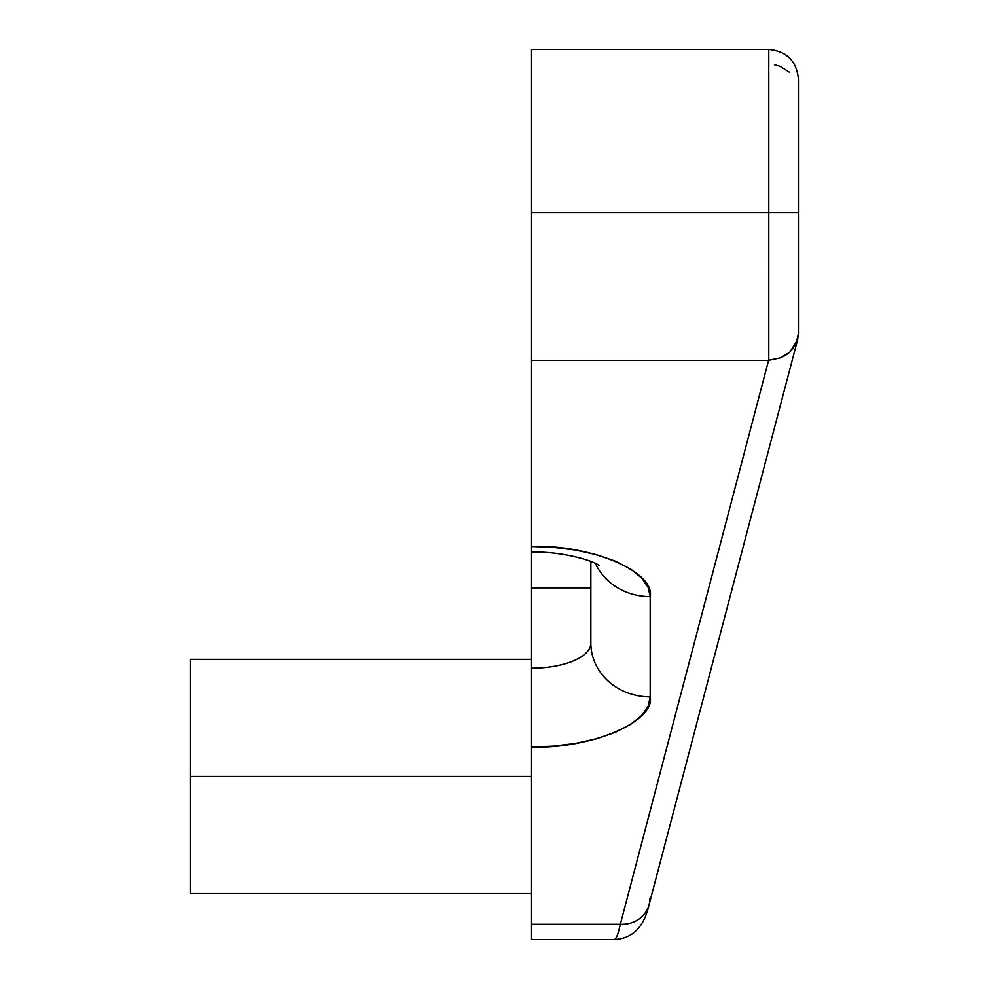 <?xml version="1.0" encoding="UTF-8"?>
<svg xmlns="http://www.w3.org/2000/svg" width="989" height="989" viewBox="0 0 989 989"><rect width="100%" height="100%" fill="white"/><g stroke="black" fill="none" stroke-linecap="round" stroke-linejoin="round"><path stroke-width="1.48" d="M798.432 79.169L798.432 212.536L531.563 212.536L768.787 212.536L768.787 49.45L531.563 49.45L531.563 587.886L590.866 587.886L531.563 587.886L531.563 939.55L614.07 939.55L531.563 939.55L531.563 924.27L620.338 924.27C618.15 934.395 616.06 939.488 614.07 939.55C616.06 939.488 618.15 934.395 620.338 924.27A29.658 26.715 14.7 0 0 649.019 904.935C643.938 927.262 632.292 938.796 614.07 939.55M190.568 659.947L190.568 776.464L531.563 776.464L190.568 776.464L190.568 893.586L531.563 893.586M768.787 49.537L768.787 212.536L798.432 212.536L798.432 333.466L798.432 91.606M649.81 898.778A29.658 26.715 -165.3 0 1 648.908 905.318A29.658 26.715 -165.3 0 1 620.338 924.27L768.601 360.342L531.563 360.342L768.601 360.342L768.787 212.536L768.787 360.206L780.037 357.931L785.192 355.558L789.692 352.319L796.157 343.739L798.432 333.466L797.641 339.647L789.692 352.319L780.037 357.931L768.601 360.342L620.338 924.27L531.563 924.27L531.563 746.992C590.248 749.229 655.472 721.661 650.181 696.862L648.191 705.985L641.849 715.319L630.846 724.294L615.43 732.305L596.466 738.82L575.227 743.468L553.148 746.151L531.563 746.992L531.563 552.047C562.259 551.219 594.612 560.986 599.396 565.757M531.563 659.329L190.568 659.329L190.568 892.98M774.449 64.742L780.037 66.337L789.692 72.345M531.563 49.747L531.563 546.484L553.148 547.325L575.227 550.008L596.466 554.656L615.43 561.171L630.846 569.182L641.849 578.157L648.191 587.491L650.181 596.614L650.181 696.862A59.303 53.752 180 0 1 590.866 643.122A59.303 25.059 0 0 1 531.563 668.181A59.303 25.059 0 0 0 590.866 643.122A59.303 53.752 0 0 0 650.181 696.862L650.181 596.614C655.472 571.815 590.248 544.247 531.563 546.484L531.563 551.986M595.378 563.421A59.303 53.752 0 0 0 650.181 596.614A59.303 53.752 180 0 1 595.378 563.421M590.866 561.443L590.866 643.122L590.866 561.443M768.787 49.45C786.762 51.243 796.652 61.12 798.432 79.108M797.641 339.647L649.019 904.935"/></g></svg>
